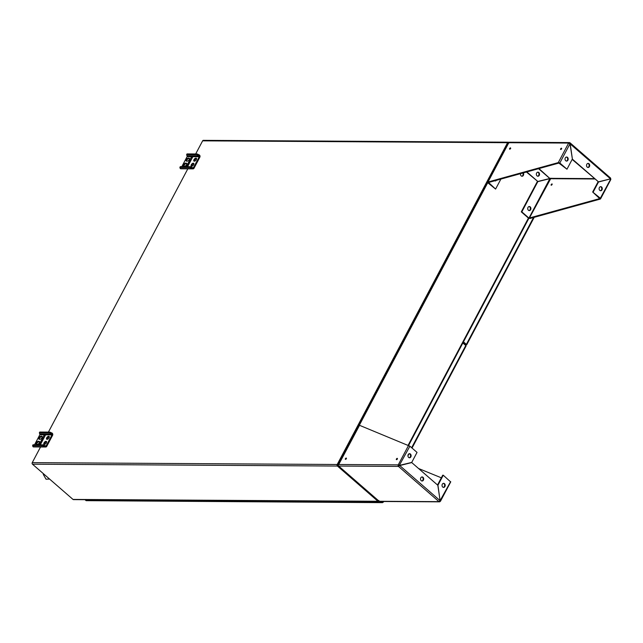 <?xml version="1.0" encoding="UTF-8"?>
<svg xmlns="http://www.w3.org/2000/svg" width="643" height="643" viewBox="0 0 643 643"><rect width="100%" height="100%" fill="white"/><g stroke="black" fill="none" stroke-linecap="round" stroke-linejoin="round"><path stroke-width="0.96" d="M487.209 182.708L486.831 183.416M358.69 425.441L359.059 424.734M508.308 143.059L337.76 464.977M508.943 142.521L508.798 142.392A1.117 0.868 90.3 0 0 507.592 142.698L337.205 464.495A1.117 0.868 90.3 0 0 337.438 466.046L32.48 464.19A1.117 0.868 -89.7 0 1 32.246 462.647L40.549 446.965M195.681 153.966L202.633 140.841A1.117 0.868 -89.7 0 1 203.357 140.351L508.316 142.207M378.43 501.468L73.479 499.611A1.117 0.868 -89.7 0 1 72.997 499.426L377.947 501.275A1.117 0.868 90.3 0 0 378.976 501.227M48.418 432.104L187.949 168.57M508.476 142.963L337.639 465.186L338.322 465.781L337.808 465.339M32.48 464.19L72.997 499.426M377.947 501.275L337.438 466.046M521.794 176.214A2.033 1.583 90.3 0 0 522.831 173.023M549.661 178.529L537.299 181.623L521.28 211.869L521.819 211.877L537.829 181.631L537.299 181.623M487.772 182.66L359.333 425.232M359.389 425.594L338.298 465.299M337.639 465.186L338.178 465.194M523.289 172.895A2.033 1.583 -89.7 0 1 523.506 175.073A2.033 1.583 -89.7 0 1 522.06 176.246A2.033 1.583 -89.7 0 1 520.549 173.65M464.415 343.153L463.981 343.973M358.336 501.347A1.374 1.069 90.3 0 0 359.228 501.974A1.374 1.069 -89.7 0 1 358.336 501.347M366.502 501.395A1.374 1.069 -89.7 0 1 364.71 501.387M270.912 500.817A1.374 1.069 90.3 0 0 271.804 501.444A1.374 1.069 -89.7 0 1 270.912 500.817M279.078 500.865A1.374 1.069 -89.7 0 1 277.286 500.849M183.48 500.286A1.374 1.069 90.3 0 0 184.372 500.913A1.374 1.069 -89.7 0 1 183.488 500.286M191.654 500.334A1.374 1.069 -89.7 0 1 189.854 500.318M97.849 499.78A1.374 1.069 -89.7 0 1 96.064 499.748A1.374 1.069 90.3 0 0 96.948 500.383L103.322 500.423A1.374 1.069 -89.7 0 1 102.43 499.788M104.222 499.804A1.374 1.069 -89.7 0 1 103.322 500.423M42.856 445.599L43.25 444.86L45.5 445.993A0.627 0.49 90.3 0 0 46.183 445.824L51.987 434.869A0.627 0.49 90.3 0 0 51.858 433.993L49.607 432.852L49.993 432.112L52.252 433.245A1.527 1.19 -89.7 0 1 52.565 435.367L46.762 446.322A1.527 1.19 -89.7 0 1 45.114 446.732L42.856 445.599L32.616 445.535L32.954 446.66A1.527 1.19 -89.7 0 0 33.613 446.925L45.774 446.998M49.993 432.112L39.753 432.048L39.36 432.795L49.607 432.852M46.601 441.821A1.857 0.964 -49 0 0 45.042 442.722A1.857 0.964 -49 0 0 44.367 444.393A1.857 0.964 -49 0 0 46.167 443.188A1.857 0.964 -49 0 0 46.417 441.46A1.857 0.964 -49 0 0 46.015 441.323A1.857 0.964 -49 0 0 44.23 442.529A1.857 0.964 -49 0 0 43.981 444.257A1.857 0.964 -49 0 0 44.383 444.393M42.221 436.718A1.857 0.964 -49 0 0 42.205 436.718L41.578 436.718A1.857 0.964 -49 0 0 40.027 437.634A1.857 0.964 -49 0 0 39.36 439.29M39.528 441.781L38.901 441.773A1.857 0.964 -49 0 0 37.35 442.689A1.857 0.964 -49 0 0 36.683 444.345L37.326 444.353A1.857 0.964 -49 0 0 39.102 443.14A1.857 0.964 -49 0 0 39.352 441.411A1.857 0.964 -49 0 0 38.95 441.275L39.528 441.781A1.857 0.964 -49 0 0 39.528 441.781M49.286 436.766A1.857 0.964 -49 0 0 47.727 437.666A1.857 0.964 -49 0 0 47.043 439.338A1.857 0.964 -49 0 0 48.844 438.124A1.857 0.964 -49 0 0 49.093 436.396A1.857 0.964 -49 0 0 48.691 436.259A1.857 0.964 -49 0 0 46.907 437.473A1.857 0.964 -49 0 0 46.658 439.201A1.857 0.964 -49 0 0 47.06 439.338M40.292 444.835L45.372 435.247L44.102 435.239L39.022 444.827M41.626 436.219L40.999 436.219A1.857 0.964 -49 0 0 39.223 437.425A1.857 0.964 -49 0 0 38.966 439.153A1.857 0.964 -49 0 0 39.376 439.29L40.003 439.298A1.857 0.964 -49 0 0 41.779 438.084A1.857 0.964 -49 0 0 42.036 436.356A1.857 0.964 -49 0 0 41.626 436.219L42.205 436.718M34.529 444.803L39.834 434.789A0.627 0.49 90.3 0 0 39.705 433.912L39.36 432.795M38.95 441.275L38.323 441.275A1.857 0.964 -49 0 0 36.538 442.48A1.857 0.964 -49 0 0 36.289 444.209A1.857 0.964 -49 0 0 36.699 444.345M43.25 444.86L33.01 444.795L32.616 445.535M45.187 445.72L44.793 446.459M51.938 432.972L51.544 433.72M40.268 444.835L45.082 435.745A1.583 0.555 27.9 0 1 45.002 435.697L45.139 435.697M39.858 444.835L45.082 435.745M44.102 435.239L44.672 435.745M190.119 167.461L190.513 166.722L192.771 167.855A0.627 0.49 90.3 0 0 193.455 167.686L199.25 156.731A0.627 0.49 90.3 0 0 199.121 155.855L196.871 154.722L197.264 153.982L199.515 155.116A1.527 1.19 -89.7 0 1 199.828 157.23L194.025 168.193A1.527 1.19 -89.7 0 1 192.378 168.603L190.119 167.461L179.879 167.405L180.225 168.522A1.527 1.19 -89.7 0 0 180.884 168.787L193.037 168.86M197.264 153.982L187.017 153.918L186.631 154.658L196.871 154.722M193.873 163.684A1.857 0.964 -49 0 0 192.313 164.592A1.857 0.964 -49 0 0 191.63 166.256M189.484 158.588A1.857 0.964 -49 0 0 189.468 158.588L188.841 158.58A1.857 0.964 -49 0 0 187.29 159.496A1.857 0.964 -49 0 0 186.623 161.16A1.857 0.964 -49 0 1 186.237 161.023A1.857 0.964 -49 0 1 186.486 159.287A1.857 0.964 -49 0 1 188.262 158.082L189.468 158.588M186.213 163.145A1.857 0.964 -49 0 1 186.623 163.282A1.857 0.964 -49 0 1 186.366 165.01A1.857 0.964 -49 0 1 184.589 166.215L183.962 166.215A1.857 0.964 -49 0 1 183.552 166.079A1.857 0.964 -49 0 1 183.81 164.351A1.857 0.964 -49 0 1 185.586 163.137L186.791 163.643A1.857 0.964 -49 0 0 186.791 163.643L186.165 163.643A1.857 0.964 -49 0 0 184.613 164.552A1.857 0.964 -49 0 0 183.946 166.215M196.549 158.628A1.857 0.964 -49 0 0 194.99 159.536A1.857 0.964 -49 0 0 194.307 161.2A1.857 0.964 -49 0 0 196.107 159.994A1.857 0.964 -49 0 0 196.356 158.266A1.857 0.964 -49 0 0 195.954 158.13A1.857 0.964 -49 0 0 194.17 159.335A1.857 0.964 -49 0 0 193.921 161.063A1.857 0.964 -49 0 0 194.323 161.2M193.278 163.185A1.857 0.964 -49 0 0 191.493 164.391A1.857 0.964 -49 0 0 191.244 166.119A1.857 0.964 -49 0 0 191.646 166.264A1.857 0.964 -49 0 0 193.43 165.05A1.857 0.964 -49 0 0 193.68 163.322A1.857 0.964 -49 0 0 193.278 163.185M187.563 166.706L192.635 157.117L191.365 157.109L186.285 166.698M186.639 161.16L187.266 161.16A1.857 0.964 -49 0 0 189.05 159.954A1.857 0.964 -49 0 0 189.299 158.226A1.857 0.964 -49 0 0 188.889 158.082M181.8 166.674L187.097 156.659A0.627 0.49 90.3 0 0 186.968 155.783L186.631 154.658M190.513 166.722L180.273 166.658L179.879 167.405M192.45 167.582L192.064 168.321M199.201 154.842L198.808 155.582M187.531 166.706L192.345 157.607A1.583 0.555 27.9 0 1 192.265 157.567L192.402 157.567M187.129 166.706L192.345 157.607M191.365 157.109L191.944 157.607M610.062 178.963L597.966 181.993L592.661 192.016L599.694 198.607L600.345 198.229L600.24 199.081L529.969 218.483L528.425 218.09L529.969 218.483M599.831 198.341L600.24 199.081L600.345 198.229L592.661 192.016M609.982 179.019L598.504 181.993L593.2 192.016M610.705 179.076L600.345 198.229M552.924 178.834L553.149 178.36M551.871 178.344L551.573 178.77L551.485 178.296L550.239 178.28L550.649 178.706M599.389 187.555A2.033 1.583 90.3 0 0 599.292 189.645A2.033 1.583 90.3 0 0 600.683 190.73A2.033 1.583 90.3 0 0 602.282 188.704A2.033 1.583 90.3 0 0 600.715 186.655A2.033 1.583 90.3 0 0 599.389 187.555M600.417 190.698A2.033 1.583 90.3 0 0 601.752 188.696A2.033 1.583 90.3 0 0 600.441 186.687M610.721 179.092A1.117 0.868 90.3 0 0 610.689 178.577M597.966 181.993L598.504 181.993M569.465 143.477L569.843 142.77L570.148 143.485L572.407 159.167L598.48 181.84L610.488 178.858L610.352 177.998L610.657 178.714M569.867 143.558L569.843 142.77A1.117 0.868 -89.7 0 0 568.629 143.067L569.995 143.791L572.407 159.167M538.938 168.579L549.918 178.505M537.652 176.198A2.033 1.583 90.3 0 0 538.987 174.205A2.033 1.583 90.3 0 0 537.685 172.187M526.424 172.027L537.805 181.471L526.826 171.922M500.889 179.084L495.592 189.074L488.567 182.483L558.839 163.081L558.285 162.599L568.629 143.067L508.822 142.706L508.693 143.188M495.592 189.074L487.908 182.853L488.567 182.483L488.013 182.001L487.908 182.853L488.013 182.001L558.285 162.599L559.828 163L566.973 169.213L572.278 159.199M494.949 180.916A2.033 1.583 90.3 0 0 495.657 180.522M494.644 180.804A2.033 1.583 90.3 0 0 495.223 180.948A2.033 1.583 90.3 0 0 496.364 180.329M566.973 169.213L558.839 163.081L559.828 163L569.995 143.791M551.461 178.352L552.835 178.754M537.829 181.631L549.845 178.65L528.964 218.09L599.694 198.607M569.987 143.759L610.488 178.858M587.228 167.132A2.033 1.583 90.3 0 0 588.104 167.477A2.033 1.583 90.3 0 0 589.703 165.452A2.033 1.583 90.3 0 0 588.128 163.41A2.033 1.583 90.3 0 0 586.601 164.841A2.033 1.583 90.3 0 0 587.228 167.132M587.839 167.445A2.033 1.583 90.3 0 0 589.165 165.452A2.033 1.583 90.3 0 0 587.863 163.435M572.166 159.416L598.48 181.84M488.013 182.001L508.822 142.706A1.117 0.868 -89.7 0 1 509.545 142.216L569.36 142.577M536.624 173.055A2.033 1.583 90.3 0 0 536.535 175.145A2.033 1.583 90.3 0 0 537.926 176.23A2.033 1.583 90.3 0 0 539.525 174.205A2.033 1.583 90.3 0 0 537.95 172.163A2.033 1.583 90.3 0 0 536.624 173.055M538.537 168.683L549.821 178.497L537.805 181.471M550.207 178.344L550.673 178.706L529.414 218.009M528.007 207.416A2.033 1.583 90.3 0 0 527.911 209.505A2.033 1.583 90.3 0 0 529.31 210.591A2.033 1.583 90.3 0 0 530.901 208.565A2.033 1.583 90.3 0 0 529.334 206.516A2.033 1.583 90.3 0 0 528.007 207.416M529.036 210.558A2.033 1.583 90.3 0 0 530.097 209.69A2.033 1.583 90.3 0 0 529.06 206.548M408.192 445.165L528.425 218.09L521.28 211.869M528.964 218.09L521.819 211.877M510.502 147.874A0.82 0.426 -49 0 0 509.61 149.168A0.82 0.426 -49 0 0 510.502 147.874M561.508 148.179A0.82 0.426 -49 0 0 560.616 149.473A0.82 0.426 -49 0 0 561.508 148.179M510.695 148.469A0.82 0.426 -49 0 0 510.14 149.104M561.701 148.782A0.82 0.426 -49 0 0 561.146 149.417M565.301 157.913A2.033 1.583 90.3 0 0 565.205 160.003A2.033 1.583 90.3 0 0 566.604 161.088A2.033 1.583 90.3 0 0 568.195 159.062A2.033 1.583 90.3 0 0 566.628 157.021A2.033 1.583 90.3 0 0 565.301 157.913M566.33 161.055A2.033 1.583 90.3 0 0 567.665 159.062A2.033 1.583 90.3 0 0 566.354 157.045M551.541 185.112A0.82 0.426 131 0 1 552.096 184.469M551.188 185.232A0.82 0.426 131 0 1 552.08 183.93A0.82 0.426 131 0 1 551.188 185.232M594.654 178.979L552.787 178.722M399.303 465.395L409.888 446.194L359.252 425.2M399.488 465.347L398.25 464.865A1.117 0.868 90.3 0 0 398.475 466.416L338.668 466.054A1.117 0.868 90.3 0 1 338.443 464.503L398.25 464.865L399.086 465.452L411.729 462.421L417.034 452.407L409.888 446.194M398.805 465.733L398.475 466.416L399.536 465.709M410.845 456.868A2.033 1.583 90.3 0 0 410.933 454.778A2.033 1.583 90.3 0 0 409.543 453.693A2.033 1.583 90.3 0 0 407.943 455.718A2.033 1.583 90.3 0 0 409.519 457.76A2.033 1.583 90.3 0 0 410.845 456.868M409.253 457.736A2.033 1.583 90.3 0 0 410.306 456.868A2.033 1.583 90.3 0 0 409.278 453.725M439.651 500.865L440.198 501.347A1.117 0.868 -89.7 0 1 438.992 501.644L440.109 500.664L437.827 485.256L411.753 462.582L399.737 465.556L440.109 500.664M338.668 466.054L379.185 501.283L378.88 500.559L379.185 501.283L438.992 501.644L398.475 466.416M440.101 500.632L450.542 481.808L443.252 475.209L437.947 485.224L440.077 500.817M440.198 501.347L440.326 500.865L440.198 501.347M423.006 477.291A2.033 1.583 90.3 0 0 422.121 476.945A2.033 1.583 90.3 0 0 420.522 478.971A2.033 1.583 90.3 0 0 422.097 481.012A2.033 1.583 90.3 0 0 423.624 479.582A2.033 1.583 90.3 0 0 423.006 477.291M421.832 480.98A2.033 1.583 90.3 0 0 423.126 479.405A2.033 1.583 90.3 0 0 422.467 477.291A2.033 1.583 90.3 0 0 421.856 476.969M399.207 465.556L411.753 462.582M439.474 501.837L379.667 501.476A1.117 0.868 -89.7 0 1 379.185 501.283M338.443 464.503L338.314 464.977M418.577 468.514L441.339 477.805M444.924 486.51A2.033 1.583 90.3 0 0 445.02 484.42A2.033 1.583 90.3 0 0 443.63 483.335A2.033 1.583 90.3 0 0 442.03 485.361A2.033 1.583 90.3 0 0 443.606 487.402A2.033 1.583 90.3 0 0 444.924 486.51M443.34 487.37A2.033 1.583 90.3 0 0 444.393 486.51A2.033 1.583 90.3 0 0 443.365 483.359M437.529 484.999L442.722 475.201L443.252 475.209M346.28 458.033A0.82 0.426 -49 0 0 345.387 459.327A0.82 0.426 -49 0 0 346.28 458.033M397.286 458.338A0.82 0.426 -49 0 0 396.393 459.641A0.82 0.426 -49 0 0 397.286 458.338M346.473 458.628A0.82 0.426 -49 0 0 345.918 459.271M397.478 458.941A0.82 0.426 -49 0 0 396.924 459.576M465.878 344.439L464.608 344.519M533.545 217.495L466.368 344.383L466.649 344.905L465.154 344.994M465.829 344.527L463.29 342.172M466.368 344.383L463.458 341.859M379.233 501.323L378.727 501.403M383.18 501.492L383.18 502.159L382.135 502.456L382.625 501.677L383.18 502.159L382.135 502.456L86.106 500.656L84.98 499.683M382.135 502.456L381.018 501.484M465.781 346.143L465.765 345.524L462.856 342.992M86.106 500.656L382.553 502.649M382.77 501.805L383.18 502.159M89.69 499.715A1.374 1.069 90.3 0 0 90.583 500.342L96.956 500.383M177.114 500.246A1.374 1.069 90.3 0 0 178.007 500.873L184.38 500.913A1.374 1.069 -89.7 0 0 185.272 500.31M264.538 500.776A1.374 1.069 90.3 0 0 265.43 501.403L271.804 501.444A1.374 1.069 -89.7 0 0 272.696 500.841M351.962 501.307A1.374 1.069 90.3 0 0 352.854 501.934L359.228 501.974A1.374 1.069 -89.7 0 0 360.12 501.371M507.592 142.698L202.633 140.841M32.246 462.647L337.205 464.495M45.114 446.732L32.954 446.66M46.183 445.824L45.299 445.816M51.987 434.869L39.834 434.789M51.858 433.993L39.705 433.912M38.323 441.275L38.901 441.773M40.999 436.219L41.578 436.718M192.378 168.603L180.225 168.522M193.455 167.686L192.57 167.686M199.25 156.731L187.097 156.659M199.121 155.855L186.968 155.783M185.586 163.137L186.165 163.643M188.262 158.082L188.841 158.58M594.236 178.609L553.165 178.36M488.664 182.459L488.447 182.861M552.763 178.312L551.895 178.352M550.673 178.706L551.517 178.714M398.25 464.865L408.594 445.334M465.765 345.524L411.649 447.721M528.876 218.307L408.659 445.35M365.602 502.014L359.228 501.974M278.178 501.484L271.804 501.444M190.746 500.953L184.372 500.913M49.567 479.051L46.039 479.204L43.314 474.446L43.419 473.706M610.593 178.079L570.084 142.85M487.699 182.194L508.557 142.81M600.554 198.896L610.85 179.445M378.944 501.202L338.427 465.966M338.17 464.6L359.027 425.216M440.471 501.243L450.767 481.792M466.649 344.905L534.204 217.318M383.405 502.135L383.742 501.5M407.943 455.783L408.988 453.821M412.034 448.058L466.046 346.038"/></g></svg>
